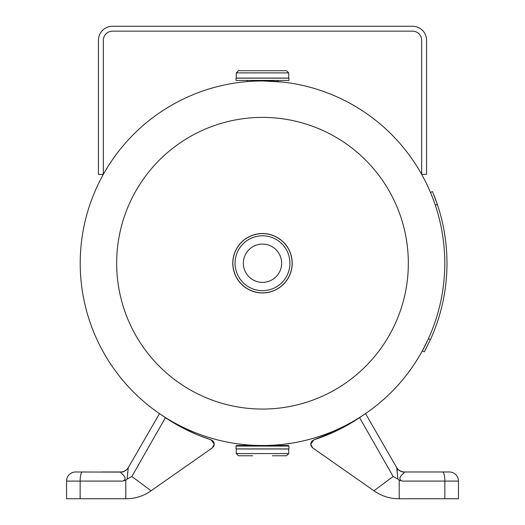 <?xml version="1.0" encoding="UTF-8"?>
<svg xmlns="http://www.w3.org/2000/svg" width="525" height="525" viewBox="0 0 525 525"><rect width="100%" height="100%" fill="white"/><g stroke="black" fill="none" stroke-linecap="round" stroke-linejoin="round"><path stroke-width="0.79" d="M247.19 80.397L247.19 81.585L252.958 81.191M254.244 81.132L262.493 80.942L283.021 82.103L277.81 81.585L277.81 80.397M272.344 445.515L258.307 445.469M256.928 445.436L236.618 445.515L262.5 445.515A182.287 182.287 0 0 0 444.787 263.228A182.287 182.287 0 0 0 262.5 80.942A182.287 182.287 0 0 1 444.787 263.228A182.287 182.287 0 0 1 262.5 445.515A182.287 182.287 0 0 1 80.213 263.228A182.287 182.287 0 0 1 262.5 80.942A182.287 182.287 0 0 1 444.787 263.228A182.287 182.287 0 0 1 262.5 445.515L288.382 445.515L288.934 446.066L236.066 446.066L236.618 445.515M262.5 409.06A145.832 145.832 0 0 1 116.668 263.228A145.832 145.832 0 0 1 262.5 117.403A145.832 145.832 0 0 1 408.332 263.228A145.832 145.832 0 0 1 262.5 409.06M262.5 282.371A19.143 19.143 0 0 0 281.643 263.228A19.143 19.143 0 0 0 262.5 244.092A19.143 19.143 0 0 0 243.357 263.228A19.143 19.143 0 0 0 262.5 282.371M262.5 292.852A29.623 29.623 0 0 1 232.877 263.228A29.623 29.623 0 0 1 262.5 233.612A29.623 29.623 0 0 1 292.123 263.228A29.623 29.623 0 0 1 262.5 292.852A29.623 29.623 0 0 1 232.877 263.228A29.623 29.623 0 0 1 262.5 233.605A29.623 29.623 0 0 1 292.123 263.228A29.623 29.623 0 0 1 262.5 292.858A29.623 29.623 0 0 0 292.123 263.228A29.623 29.623 0 0 0 262.5 233.612M262.5 292.943A29.715 29.715 0 0 1 232.785 263.228A29.715 29.715 0 0 1 262.5 233.52A29.715 29.715 0 0 1 292.215 263.228A29.715 29.715 0 0 1 262.5 292.943A29.715 29.715 0 0 1 232.785 263.228A29.715 29.715 0 0 1 262.5 233.52M286.525 70.698L288.711 72.89L286.525 70.698L238.475 70.698L262.5 70.698L238.475 70.698L236.289 72.89L236.289 78.061L288.711 78.061L288.711 72.89L236.289 72.89L238.475 70.698M288.934 78.14L236.066 78.14L236.066 80.397L288.934 80.397L288.934 78.14M277.81 70.698L262.5 70.698M272.344 455.766L286.525 455.766L288.711 453.574L288.75 448.947L262.5 448.947L288.894 448.947L272.344 448.908M252.656 455.766L238.475 455.766L252.656 455.766M288.711 453.574L236.289 453.574L236.25 448.947L262.5 448.947L236.106 448.947L252.656 448.908M236.066 446.066L236.066 448.908L288.934 448.908L288.934 446.066M112.462 26.25L412.538 26.25A14.018 14.018 0 0 1 426.556 40.267L426.556 174.359L421.654 174.359L421.654 40.267A9.115 9.115 0 0 0 412.538 31.152L112.462 31.152A9.115 9.115 0 0 0 103.346 40.267L103.346 174.359L98.444 174.359L98.444 40.267A14.018 14.018 0 0 1 112.462 26.25M310.872 445.239L310.741 444.157L312.683 447.891L311.876 447.162M311.253 446.243L311.003 445.679M403.856 472.723L404.237 472.113C405.307 472.677 395.647 478.045 402.176 481.09L399.217 480.152L397.891 479.089L396.742 467.696L365.472 413.529L396.585 467.421A9.115 9.115 0 0 0 404.48 471.975L442.549 471.975A9.115 2.317 90 0 1 444.859 481.09L458.456 481.09A9.115 9.115 0 0 0 449.348 471.975L442.549 471.975L449.348 471.975M397.891 479.089L393.146 476.49L373.938 490.783C381.557 496.125 389.983 498.783 399.217 498.75L458.456 498.75L458.456 481.09M397.025 468.497L397.307 470.879M362.801 415.446L359.586 417.657L393.146 476.49M312.683 447.891L373.938 490.783M349.315 424.069L342.051 428.059M329.424 434.017L326.038 435.422M343.717 427.179L337.562 430.316M337.188 430.493L313.897 439.819L310.741 444.157M396.585 467.421L396.742 467.696A9.115 8.938 150 0 0 404.237 472.113L404.48 471.975M399.217 480.152L399.217 498.75M310.8 443.428L310.971 442.733M311.246 442.07L311.627 441.459M312.093 440.921L312.624 440.468M325.848 435.501L313.897 439.819C330.159 434.562 345.384 427.173 359.586 417.657M329.733 433.886L342.444 427.849M353.24 421.726L359.002 418.044M360.025 417.355L360.951 416.725M433.604 200.366L435.002 204.304M434.923 197.649L435.094 198.096M435.14 198.22L435.658 199.612M437.069 203.602L438.552 208.123M427.055 341.65L426.051 343.731M430.572 339.275L430.329 339.813M431.386 337.45L430.71 338.966M430.598 339.222L430.119 340.266M428.334 338.907L425.309 345.214M424.246 347.288L428.38 338.802M426.385 343.048L426.687 342.425M426.766 342.261L427.56 340.587M429.371 336.604L429.804 335.606M429.837 335.534L430.244 334.582M424.817 350.884L424.285 351.862L422.369 350.812L428.452 338.645L430.447 339.55A184.472 184.472 0 0 0 437.364 204.468L435.291 205.163L433.42 199.861M424.285 351.862L430.447 339.55M433.105 199.027L430.907 193.456M437.364 204.468L432.495 191.592L430.48 192.445M430.913 193.482L431.983 196.114M434.017 195.32L437.122 203.746M435.166 204.789L433.315 199.585M435.369 198.824L434.943 197.708M426.169 348.337L424.83 350.864M425.591 344.649L425.401 345.037M214.128 445.239L213.997 445.679M213.741 446.263L213.124 447.162M125.783 480.152L122.824 481.09C129.353 478.045 119.693 472.677 120.763 472.113A9.115 8.938 30 0 0 128.257 467.696L127.109 479.089L125.783 480.152L125.783 498.75C135.017 498.783 143.443 496.125 151.062 490.783L212.317 447.891L214.259 444.157L211.102 439.819L212.369 440.462M85.91 471.975L82.451 471.975A9.115 2.317 90 0 0 80.141 481.09L66.544 481.09A9.115 9.115 0 0 1 75.653 471.975L120.763 472.113M66.544 481.09L66.544 498.75L125.783 498.75M153.274 424.364L128.415 467.421A9.115 9.115 0 0 1 120.52 471.975L101.857 471.975M162.225 415.459L165.414 417.657L131.854 476.49L127.109 479.089M128.257 467.696L159.528 413.529M151.062 490.783L131.854 476.49M163.898 416.62L164.981 417.362M165.414 417.657C179.609 427.173 194.841 434.562 211.102 439.819C195.07 434.634 180.036 427.376 165.998 418.044L171.76 421.726M212.907 440.921L213.373 441.459M213.754 442.07L214.029 442.733M214.2 443.435L214.259 444.157M183.022 428.092L195.326 433.913M199.953 435.822L211.102 439.819M127.641 472.999L127.647 472.375M121.905 473.655L122.522 474.377M199.152 435.501L195.681 434.063M182.51 427.829L171.806 421.759M212.317 447.891L151.318 490.599M262.5 445.515A182.287 182.287 0 0 1 80.213 263.228A182.287 182.287 0 0 1 262.5 80.942M262.5 290.666A27.431 27.431 0 0 1 235.069 263.228A27.431 27.431 0 0 1 262.5 235.797A27.431 27.431 0 0 1 289.931 263.228A27.431 27.431 0 0 1 262.5 290.666M262.5 292.904A29.676 29.676 0 0 1 232.824 263.228A29.676 29.676 0 0 1 262.5 233.553A29.676 29.676 0 0 1 292.176 263.228A29.676 29.676 0 0 1 262.5 292.904M236.289 448.98L288.711 448.98M402.176 481.09L444.859 481.09L444.859 498.75M122.824 481.09L80.141 481.09L80.141 498.75M236.289 453.574L238.475 455.766"/></g></svg>
